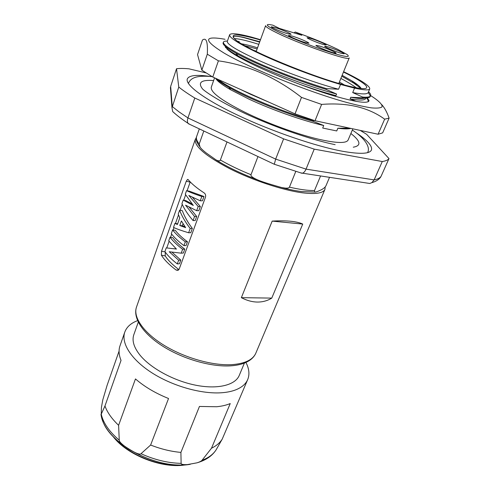 <?xml version="1.0" encoding="UTF-8"?>
<svg xmlns="http://www.w3.org/2000/svg" width="490" height="490" viewBox="0 0 490 490"><rect width="100%" height="100%" fill="white"/><g stroke="black" fill="none" stroke-linecap="round" stroke-linejoin="round"><path stroke-width="0.73" d="M358.435 97.829L359.201 98.447M361.504 98.521L360.781 97.847M314.476 120.558L313.49 120.589L313.171 121.379L323.731 125.532L322.708 128.037L336.74 130.953L337.873 128.239L349.517 128.117M356.438 101.442L350.087 98.864L350.742 97.29L362.282 97.829L362.606 97.051L352.702 92.573L354.552 88.12L340.526 84.445L338.559 89.241L326.383 88.586L326.058 89.394L336.599 94.043L335.944 95.642L331.822 95.25M336.74 130.953L322.708 128.037M337.873 128.239C343.858 129.042 348.206 129.097 350.907 128.417M214.565 77.843L211.288 87.214C210.265 92.016 221.198 100.236 244.094 111.873C266.315 122.904 296.854 134.113 318.175 139.123C336.373 143.27 346.35 143.564 348.121 140.018L352.855 128.833M340.526 84.445C319.082 78.247 287.795 66.542 264.692 56.044C240.866 45.043 229.173 37.951 229.62 34.784C230.857 32.855 238.042 33.596 251.174 37.007L260.502 39.69M349.395 128.417L350.858 128.405M367.996 101.834L368.076 101.675C368.449 100.75 367.91 99.507 366.459 97.939M365.914 97.963L365.687 98.496C364.842 100.432 359.642 100.554 350.087 98.864M350.742 97.29C358.233 98.662 363.059 98.888 365.209 97.969M362.282 97.829C367.071 98.221 369.748 97.761 370.299 96.45L370.618 95.697C370.991 94.748 370.305 93.425 368.554 91.722M370.397 96.052L368.241 92.451M358.049 85.138L353.057 82.24M362.606 97.051C367.39 97.455 370.06 97.002 370.612 95.703M343.613 71.693C361.167 80.17 369.889 85.891 369.76 88.862L368.217 92.512C367.42 94.343 362.251 94.368 352.702 92.573M369.76 88.862C369.068 90.436 363.997 90.191 354.552 88.12M260.392 39.99L259.412 39.708C236.492 33.265 228.573 33.308 235.653 39.831C246.838 49.686 312.485 76.985 345.824 85.364C352.935 87.22 358.294 88.28 361.902 88.549C373.202 89.419 363.905 81.959 343.466 72.048M338.559 89.241C316.963 83.502 285.603 72.226 262.475 62.04C238.636 51.34 226.907 44.468 227.299 41.423M237.76 41.362L239.285 41.668M227.415 41.099C225.032 41.019 223.697 41.374 223.391 42.158C222.944 45.068 233.197 51.432 254.145 61.25C274.657 70.652 303.163 81.493 326.383 88.586M223.391 42.165L223.121 42.93C222.546 44.633 226.797 48.032 235.874 53.128C254.169 63.424 294.606 79.901 326.058 89.394M225.676 46.599C226.092 48.43 230.178 51.524 237.944 55.878C243.867 59.161 251.444 62.855 260.668 66.94C283.716 77.175 315.009 88.408 336.599 94.043M335.944 95.642C324.502 92.622 311.707 88.58 297.571 83.514M269.88 102.6L250.574 94.301L240.774 89.572M218.099 79.423C231.053 90.05 277.309 110.44 313.49 120.589M215.557 78.284C218.283 80.801 222.711 83.821 228.861 87.343C247.897 98.361 284.322 113.239 313.171 121.379M215.588 78.308C217.199 81.083 222.252 84.917 230.741 89.823L248.816 99.06C271.356 109.607 302.214 120.571 323.731 125.532M350.871 133.519C360.714 141.206 361.51 145.769 353.259 147.202M335.135 144.666C315.364 140.655 283.857 130.42 256.38 118.537C228.855 106.832 208.042 94.056 202.652 89.088C197.507 82.485 201.163 79.643 213.615 80.556M210.339 76.477C196.747 74.456 189.067 75.282 187.303 78.963C185.042 84.868 204.22 99.372 238.22 115.426C272.14 131.467 315.952 146.4 342.657 151.281C360.107 154.344 369.699 153.921 371.438 150.013C372.602 146.106 367.469 140.33 356.04 132.698M360.236 130.413L366.606 134.285L388.987 158.582C387.945 160.034 385.71 161.014 382.274 161.529L314.219 149.138L283.606 138.854L194.793 98.018C188.258 94.037 182.923 90.387 178.776 87.061L176.523 68.729C179.842 68.337 183.995 68.367 188.969 68.827L205.923 72.869M366.587 183.003L369.754 183.487L371.867 182.635L374.121 179.897L382.274 161.529M388.987 158.582L381.042 176.375L379.597 178.403M176.523 68.729L170.673 86.399L170.606 89.921M175.788 114.299L172.701 111.597L171.972 107.788L178.776 87.061M194.793 98.018L187.946 117.931C187.229 120.142 187.235 121.918 187.97 123.253L189.887 124.436M274.302 164.26L275.662 159.109L283.606 138.854M314.219 149.138L306.048 169.13C305.117 171.304 303.941 172.658 302.52 173.191L300.315 172.799M295.782 171.427L289.425 187.143C289.02 187.976 287.593 188.295 285.143 188.105L281.646 187.535C268.955 183.971 260.87 181.386 257.397 179.775C241.405 173.742 227.642 167.133 216.121 159.961C218.491 161.112 219.918 161.13 220.39 160.01L226.999 141.947M216.121 159.961L206.37 153.076C202.934 150.387 200.833 148.378 200.061 147.031L199.216 144.005L203.809 131.001M257.397 179.775C252.693 177.717 250.561 176.032 251.003 174.722L257.967 156.555M320.576 175.953L314.494 190.543L314.69 192.049C315.725 192.252 318.12 191.394 321.869 189.489C324.104 188.227 325.513 186.892 326.095 185.483L329.531 177.325M325.195 186.904L324.95 189.33C323.186 193.238 315.683 194.395 302.428 192.809C282.877 190.285 252.577 180.277 229.43 168.548C205.396 155.808 194.028 146.063 195.326 139.313L196.319 137.763M271.772 298.104C267.503 300.75 262.732 302.067 257.452 302.061C252.16 301.981 246.795 300.517 241.356 297.663L271.772 298.104L302.734 224.071C300.009 222.73 296.003 221.792 290.723 221.253C285.376 220.733 279.196 220.684 272.171 221.106L241.356 297.663M176.21 270.1L178.072 270.333L179.248 268.943L205.445 197.274C205.929 195.455 205.543 194.034 204.281 193.011C196.919 188.197 191.541 183.732 188.154 179.616L187.566 179.395L186.255 181.227L161.51 251.241L161.394 255.204C164.383 259.957 169.32 264.918 176.21 270.1L178.832 269.708M272.171 221.106L302.734 224.071M138.278 322.144L133.819 334.725C131.816 340.556 133.844 347.318 139.901 355.011C150.491 368.168 173.846 380.92 195.847 385.232C217.879 389.581 235.323 385.103 239.255 375.407L244.4 363.09M182.684 464.888C160.922 467.417 130.04 455.504 115.622 439.016M186.568 464.667C163.44 469.414 126.837 455.29 112.89 436.241M245.931 362.447C249.171 368.707 249.765 374.391 247.726 379.493C245.864 383.884 241.962 387.302 236.033 389.734C232.193 391.265 227.648 392.251 222.405 392.692C202.303 394.419 173.246 386.396 152.261 373.043C131.234 359.697 120.846 343.043 124.803 332.061C126.72 326.91 130.977 323.1 137.58 320.638M211.496 448.215L202.039 460.282C208.63 457.801 213.371 454.248 216.243 449.624L222.221 439.12C219.912 442.825 216.335 445.857 211.496 448.215L230.233 403.558C226.38 405.175 221.835 406.235 216.605 406.749L199.454 406.449L180.908 452.405C170.918 451.498 160.824 449.042 150.62 445.03L168.542 398.505C155.483 393.256 144.458 386.733 135.467 378.929L118.605 425.302C111.849 418.883 107.298 412.439 104.964 405.971L121.036 360.377C118.837 354.981 118.488 350.142 119.983 345.854L124.803 332.061M222.221 439.12L247.726 379.493M119.076 351.097L107.09 385.373L102.808 399.816L101.442 407.264L101.246 414.166C103.2 422.937 109.203 431.61 119.254 440.179L118.605 425.302M100.989 414.338C104.003 440.914 152.562 468.887 187.352 464.6L196.968 462.836C199.602 462.003 201.292 461.151 202.039 460.282M187.352 464.6C183.242 464.808 181.165 464.398 181.122 463.369L180.908 452.405M104.964 405.971L101.246 414.166M150.62 445.03L141.004 453.716C154.54 459.828 167.911 463.044 181.122 463.369M119.254 440.179C119.193 441.845 122.445 444.883 129.023 449.305C136.091 453.403 140.085 454.873 141.004 453.716M166.759 247.946L169.099 241.362M170.551 237.27L171.678 234.104M173.135 229.994L173.975 227.648M175.463 223.458L178.495 214.92M180.149 210.271L182.243 204.379M183.726 200.214L185.63 194.855M187.094 190.732L190.23 181.925M178.905 269.61C172.596 264.857 168.033 260.288 165.228 255.909L165.271 252.136M176.265 248.92L171.322 248.504M172.713 237.619C175.432 241.3 179.456 245.141 184.785 249.147L182.635 249.269C177.055 245.067 172.854 241.043 170.024 237.185L172.713 237.619M182.635 249.269L181.214 253.171L183.364 253.036L184.785 249.147M171.874 252.081L180.792 260.086L178.648 260.239L169.228 251.75L181.214 253.171M170.024 237.185L168.725 240.853L176.449 249.079L166.232 247.873L164.903 251.615C167.666 255.566 171.8 259.669 177.307 263.926L179.45 263.761L180.792 260.086M175.304 230.355C178.054 233.987 182.109 237.797 187.474 241.766L185.324 241.87C179.708 237.699 175.475 233.712 172.615 229.908L175.304 230.355M172.615 229.908L171.298 233.601C174.146 237.43 178.36 241.441 183.958 245.625L186.108 245.514L187.474 241.766M192.343 228.414C187.719 222.282 184.381 216.366 182.323 210.669L179.622 210.179C181.79 216.047 185.318 222.148 190.194 228.475L188.632 232.775L190.782 232.701L192.343 228.414L190.194 228.475M191.976 203.907L185.906 200.624L183.193 200.11L193.323 205.475L185.287 194.224L186.561 190.628L189.281 191.161L203.975 196.514L201.825 196.484L200.263 200.79L202.407 200.808L203.975 196.514M200.33 206.504L198.181 206.511L196.662 210.682L198.811 210.669L200.33 206.504L192.448 197.323M196.692 216.482L194.542 216.513L193.072 220.567L195.222 220.525L196.692 216.482L189.189 207.16M178.648 260.239L177.307 263.926M185.324 241.87L183.958 245.625M188.632 232.775C182.17 230.845 177.123 229.069 173.491 227.434L174.936 223.367L177.631 223.832M174.936 223.367L177.392 224.494L179.775 217.817L178.201 214.173L179.622 210.179M181.404 220.959L179.775 225.51L185.624 227.642L181.404 220.959M184.987 226.723L182.311 225.774L183.04 223.74M179.775 225.51L182.311 225.774M193.072 220.567C187.995 214.7 184.283 209.071 181.931 203.675L183.193 200.11M186.561 190.628C190.23 192.38 195.32 194.334 201.825 196.484M200.263 200.79L188.846 195.492L198.181 206.511M196.662 210.682L185.551 205.188L194.542 216.513M233.173 37.467L233.889 36.419C235.451 35.978 238.765 36.315 243.83 37.418L259.749 41.736M342.136 75.313L352.2 81.052C357.204 84.182 360.187 86.663 361.148 88.482M244.982 45.735L257.127 48.951M338.933 83.171L339.925 83.735M355.581 97.718L355.287 98.037M357.204 97.792L357.724 98.325M254.047 50.476L256.319 51.168M341.775 76.201L353.651 83.055L360.971 88.463M233.889 36.419C235.292 36.009 238.477 36.37 243.432 37.51L259.627 42.085M241.742 43.873C245.502 44.449 250.77 45.754 257.55 47.8M339.392 82.038L344.427 84.99M353.976 97.614L353.278 97.731M258.806 44.351C246.507 40.486 238.318 38.588 234.245 38.637M356.31 87.771C352.494 85.015 347.349 81.897 340.869 78.431M348.531 128.454L348.182 128.821M338.829 83.416L349.229 57.918C350.522 61.912 296.652 43.138 274.627 31.727C268.379 28.549 265.378 26.521 265.617 25.652L256.19 51.53M295.25 32.028C311.469 37.803 325.636 43.579 337.757 49.349L347.165 54.562C351.502 58.316 343.098 56.638 321.961 49.521C305.913 43.965 286.393 35.96 276.072 30.735C267.332 26.258 265.108 24.2 269.402 24.555L272.857 25.162L279.41 28.414L301.852 35.268L295.25 32.028L294.006 32.873M275.013 27.514L271.246 26.791C270.603 27.311 281.303 31.881 287.41 33.681L291.048 34.367C291.617 33.81 281.119 29.333 275.013 27.514M327.871 46.826L324.662 46.238C323.982 46.746 335.197 51.566 341.046 53.257L344.139 53.814C344.746 53.269 333.721 48.541 327.871 46.826M292.261 36.101L288.573 35.427C287.887 35.978 299.096 40.792 305.307 42.593L308.859 43.23C309.472 42.642 298.477 37.926 292.261 36.101M310.427 38.306L307.138 37.675C306.495 38.159 317.208 42.734 322.965 44.431L326.144 45.025C326.714 44.517 316.191 40.021 310.427 38.306M319.351 45.974L315.958 45.362C315.248 45.913 326.732 50.856 332.802 52.602L336.073 53.171C336.697 52.589 325.427 47.744 319.351 45.974M384.65 119.168C368.266 107.285 347.251 102.367 321.618 104.413L315.027 120.736L378.084 134.236L384.65 119.168L389.109 118.127L382.653 132.87L378.084 134.236M321.618 104.413L301.491 97.394C275.692 77.163 247.995 64.98 218.411 60.84L207.307 54.206C207.944 41.907 206.327 37.191 202.45 40.058L197.537 54.58L201.843 70.156L207.307 54.206M381.771 104.64C384.57 107.751 387.014 112.247 389.109 118.127M370.654 95.593C378.758 100.769 382.837 104.744 381.955 106.943C380.442 108.063 376.933 108.37 371.426 107.867C364.781 106.869 356.383 105.013 346.234 102.312C308.718 92.028 249.753 68.19 224.163 53.128C203.136 40.094 203.424 35.476 225.02 39.274M226.754 48.786C228.824 50.887 232.738 53.594 238.495 56.901C244.326 60.233 251.609 63.921 260.355 67.951C281.915 77.984 311.187 89.125 333.102 95.636C355.887 102.202 367.88 103.892 369.068 100.701L367.365 97.859M201.843 70.156L212.764 77.034L295.017 113.858L301.491 97.394M218.411 60.84L212.764 77.034M295.017 113.858L315.027 120.736M368.382 101.638L368.198 101.087M225.81 47.812L225.026 46.048M360.995 97.847L361.743 98.521M170.673 86.399L172.26 106.544L179.15 111.965L187.946 117.931L275.662 159.109L306.048 169.13L374.121 179.897C377.612 179.193 379.922 178.023 381.042 176.375M289.425 187.143C299.727 189.526 308.081 190.659 314.494 190.543M255.86 353.094C254.598 356.04 252.417 358.539 249.33 360.597C244.669 363.58 238.422 365.332 230.588 365.846C211.147 367.065 183.45 359.146 163.274 346.522C143.129 333.923 132.606 318.188 136.508 307.04C132.9 316.999 143.252 332.453 163.758 345.119C184.222 357.78 212.342 365.773 231.684 364.658C244.835 363.709 252.895 359.856 255.86 353.094L324.95 189.33M196.968 462.836C205.892 460.275 212.317 455.872 216.243 449.624L217.015 448.277M101.755 416.182C104.076 441.466 156.622 470.706 190.292 464.287M190.151 182.127L186.255 181.227M161.51 251.241L165.112 251.915M165.228 255.909L161.394 255.204M220.39 160.01C229.338 165.161 239.543 170.067 251.003 174.722M200.061 147.031C196.551 142.37 195.394 138.897 196.6 136.606C195.927 138.529 196.796 140.991 199.216 144.005M227.299 41.417L229.62 34.784M237.932 55.872L235.874 53.128M225.314 47.107L225.529 46.483M230.729 89.817L228.855 87.343M367.555 152.635C370.434 147.943 366.214 139.27 352.341 130.04M212.115 76.654C195.173 74.89 190.194 78.7 188.417 83.514M369.754 183.487L302.52 173.191M380.797 176.865C379.04 179.554 376.063 181.478 371.867 182.635M274.057 164.144L188.282 123.676M302.024 173.301L274.057 164.168M187.97 123.253C181.839 119.199 176.749 115.315 172.701 111.597M171.972 107.788L170.422 87.538M314.69 192.049L301.632 191.566C295.666 190.812 289.002 189.465 281.646 187.535M136.508 307.04L195.326 139.313M187.59 179.401L188.05 179.505M196.6 136.606L199.314 128.882M245.949 45.95L245.527 46.042M353.645 83.055L352.2 81.052M243.426 37.503L243.83 37.418"/></g></svg>
